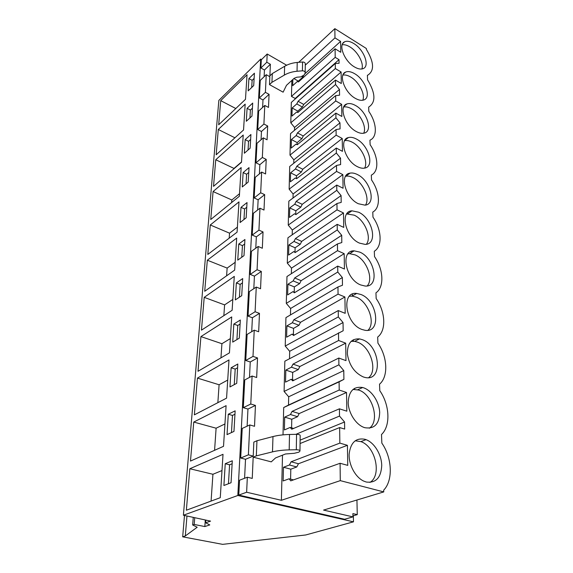 <?xml version="1.0" encoding="UTF-8"?>
<svg xmlns="http://www.w3.org/2000/svg" width="573" height="573" viewBox="0 0 573 573"><rect width="100%" height="100%" fill="white"/><g stroke="black" fill="none" stroke-linecap="round" stroke-linejoin="round"><path stroke-width="0.86" d="M260.679 59.105L218.843 100.418L183.396 515.234L237.831 495.48L260.679 59.105L261.524 59.592M237.831 495.48L353.477 521.831L305.71 534.974L222.611 544.35L182.68 536.829L185.308 535.963L197.198 527.239L192.664 524.975L194.197 524.453L204.826 526.566L209.782 524.918L205.657 522.784L210.57 521.122L183.396 515.234M205.657 522.784L205.85 520.098M204.826 526.566L205.299 519.983M194.197 524.453L194.727 517.691M192.664 524.975L193.266 517.376M185.308 535.963L186.97 516.008M182.68 536.829L184.492 515.471M353.477 521.831L353.355 515.743M244.592 478.269L245.516 459.281L240.696 458.042L242.229 428.432L249.785 424.944L254.534 426.298L255.443 405.419L250.773 404.015L252.084 376.031L244.743 379.942L243.303 407.682L250.773 404.015M247.121 426.176L247.959 409.058L243.303 407.682M249.499 377.414L250.243 361.978L245.745 360.481L247.099 334.431L254.233 330.163L258.674 331.753L259.476 313.374L255.1 311.741L256.26 287.066L249.312 291.643L248.045 316.146L255.1 311.741M251.719 331.667L252.399 317.743L248.045 316.146M253.81 288.677L254.426 276.114L250.208 274.424L251.397 251.332L258.165 246.483L262.327 248.252L263.043 231.936L258.932 230.145L259.963 208.214L253.366 213.299L252.242 235.095L258.932 230.145M255.78 248.195L256.332 236.857L252.242 235.095M257.635 210.005L258.137 199.784L254.161 197.95L255.229 177.344L261.653 172.065L265.578 173.963L266.216 159.387L262.341 157.468L263.265 137.857L256.991 143.307L255.981 162.825L262.341 157.468M259.397 173.927L259.841 164.709L255.981 162.825M261.052 139.776L261.46 131.482L257.707 129.548L258.667 111.04L264.783 105.446L268.493 107.43L269.066 94.337L265.399 92.332L266.23 74.691L260.249 80.406L259.34 97.983L265.399 92.332M262.627 107.416L262.993 99.953L259.34 97.983M264.124 76.703L264.447 70.006L260.894 68.001L261.317 59.8L267.197 54.005L266.81 62.235L260.894 68.001M339.424 408.821L291.743 429.234L290.196 427.429L284.38 429.943L284.688 417.115L290.454 414.523L292.087 411.371L339.202 390.034L346.529 392.484L346.844 411.185L339.424 408.821L339.51 416.077L344.559 422L344.667 429.077L339.653 427.558L339.839 443.115L347.417 445.314L347.761 465.376L340.083 463.278L340.29 480.64L383.76 491.913L323.566 510.085L352.947 516.896L344.588 519.253L238.776 495.093L239.55 480.21L247.335 477.216L252.249 478.412L253.18 457.161L271.265 461.867L275.52 457.942L285.476 453.988L294.3 453.293L298.862 452.169L299.966 451.08C300.051 450.263 298.827 449.819 296.305 449.741L289.186 449.884C282.897 450.034 277.332 450.693 272.497 451.868L256.324 455.872L253.18 457.161M220.712 100.64L218.685 124.778L245.48 99.322L247.042 74.726L220.712 100.64L235.804 108.519M253.71 85.563L254.419 73.201L248.918 78.565L248.166 90.885L253.71 85.563M204.21 297.351L234.278 276.387L232.129 310.287L201.46 330.163L204.21 297.351L224.602 304.886L232.817 299.428M242.694 278.578L236.355 282.919L235.31 299.915L241.72 295.682L242.694 278.578M207.326 260.206L236.699 238.096L234.672 270.112L204.719 291.27L207.326 260.206L227.137 268.085L235.166 262.319M244.929 239.493L238.748 244.077L237.759 260.121L244.005 255.637L244.929 239.493M197.441 378.094L228.992 359.944L226.571 398.149L194.354 414.859L197.441 378.094L219.094 384.755L227.717 380.057M237.816 364.02L231.141 367.773L229.959 386.933L236.721 383.33L237.816 364.02M200.922 336.587L231.714 316.933L229.436 352.889L198.007 371.29L200.922 336.587L221.923 343.714L230.339 338.614M232.717 342.11L239.292 338.17L240.331 320.013L233.827 324.082L232.717 342.11M215.749 159.745L243.224 135.035L241.498 162.252L213.521 186.347L215.749 159.745L233.999 168.426L241.52 161.951M250.917 134.497L245.165 139.619L244.327 153.256L250.136 148.199L250.917 134.497M218.292 129.484L245.18 104.121L243.539 129.985L216.164 154.803L218.292 129.484L234.93 137.792M252.714 103.068L247.092 108.326L246.297 121.275L251.97 116.075L252.714 103.068M210.284 224.981L238.991 201.882L237.079 232.165L207.813 254.448L210.284 224.981L229.544 233.168L237.394 227.137M247.035 202.563L241.004 207.354L240.073 222.532L246.161 217.819L247.035 202.563M213.084 191.54L241.161 167.574L239.349 196.267L210.742 219.516L213.084 191.54L231.829 199.991L239.507 193.724M242.257 186.963L248.202 182.064L249.026 167.617L243.138 172.588L242.257 186.963M228.283 414.229L227.03 434.628L233.97 431.419L235.145 410.848L228.283 414.229L232.473 415.432L231.471 432.579M193.753 422.065L190.48 461.079L223.52 446.317L226.099 405.655L193.753 422.065L216.107 428.203L224.938 423.963M189.835 468.743L186.361 510.221L220.268 497.693L223.019 454.317L189.835 468.743L212.927 474.272L221.987 470.555M231.048 482.738L232.301 460.771L225.239 463.722L223.9 485.496L231.048 482.738M269.489 84.625L271.939 82.326L284.358 75.077C288.054 72.957 292.28 71.682 297.043 71.26L302.422 70.823C304.327 70.88 305.244 71.604 305.173 72.979L304.32 74.855L300.846 76.882L296.907 77.205L294.142 78.308L286.479 85.32L283.119 92.174L269.489 84.625L269.84 76.71L266.23 74.691M264.447 70.006L270.384 64.269L269.876 75.887L272.304 73.58L271.939 82.326M270.384 64.269L266.81 62.235M286.643 65.222L267.197 54.005M383.76 491.913L383.688 490.159C393.314 480.317 392.118 457.669 381.847 443.137L381.503 434.506C390.829 425.904 389.712 404.767 379.784 390.679L379.534 384.182C388.58 376.64 387.534 356.829 377.922 343.141L377.679 337.053C386.474 330.456 385.486 311.848 376.167 298.547L375.945 292.832C384.49 287.08 383.566 269.561 374.52 256.632L374.312 251.246C382.628 246.254 381.754 229.744 372.973 217.153L372.772 212.082C380.873 207.77 380.049 192.17 371.512 179.908L371.325 175.116C379.211 171.42 378.431 156.665 370.129 144.718L369.95 140.184C377.643 137.04 376.905 123.066 368.819 111.413L368.654 107.115C375.981 102.388 375.63 93.299 367.58 79.84L367.4 75.278L367.823 75.127C374.549 70.723 374.069 62.149 366.383 49.407L366.348 48.49L334.854 28.65L298.698 62.321M352.925 515.865L357.266 514.64L356.936 500.014M354.472 389.318L354.451 388.387M353.398 341.221L353.362 339.717M352.388 295.876L352.345 294.135M351.421 252.55L351.392 251.354M350.511 211.788L350.497 211.122M248.918 78.565L252.134 80.335L251.712 87.483M254.118 78.408L252.134 80.335M256.324 455.872L256.955 440.752L253.839 442.098L253.23 456.094L248.388 454.833L249.785 424.944M340.29 480.64L281.379 500.301L246.626 492.243L247.335 477.216M281.379 500.301L282.503 455.17M283.012 434.857L283.692 407.539L288.506 405.068L288.685 396.788L284.093 391.445L284.845 361.183L343.163 330.757L343.041 322.556L338.321 316.905L338.242 310.566L345.19 313.338L344.91 296.972L338.049 294.135L337.963 286.973L342.468 285.247L342.353 277.554L337.784 272.032L337.712 266.094L344.437 269.024L344.18 253.66L337.526 250.673L337.447 243.948L341.816 242.544L341.709 235.317L337.275 229.923L337.211 224.337L343.736 227.402L343.492 212.955L337.031 209.847L336.96 203.522L341.2 202.398L341.1 195.594L336.802 190.315L336.738 185.065L343.069 188.245L342.84 174.629L336.573 171.413L336.501 165.454L340.627 164.587L340.527 158.169L336.351 153.005L336.294 148.049L342.446 151.329L342.231 138.48L336.136 135.171L336.072 129.548L340.076 128.904L339.982 122.851L335.928 117.794L335.871 113.11L341.859 116.469L341.651 104.329L335.728 100.941L335.663 95.627L339.56 95.19L339.474 89.46L335.527 84.51L335.477 80.077L341.3 83.508L341.107 72.012L335.334 68.559L335.277 63.524L339.073 63.274L339.023 59.664L295.188 98.477L295.181 99M343.041 322.556L289.673 351.285L289.515 358.719M289.673 351.285L285.225 346.063L285.934 317.6L337.963 286.973M342.353 277.554L290.611 308.475L290.468 314.928M290.611 308.475L286.292 303.361L286.966 276.537L337.447 243.948M341.709 235.317L291.492 268.121L291.371 273.693M291.492 268.121L287.295 263.107L287.933 237.788L336.96 203.522M341.1 195.594L292.323 230.017L292.216 234.794M292.323 230.017L288.248 225.103L288.842 201.166L336.501 165.454M340.527 158.169L293.104 193.975L293.018 198.036M293.104 193.975L289.143 189.162L289.709 166.499L336.072 129.548M339.982 122.851L293.849 159.838L293.777 163.255M293.849 159.838L289.995 155.125L290.532 133.631L335.663 95.627M339.474 89.46L294.558 127.457L294.493 130.286M294.558 127.457L290.798 122.837L291.313 102.424L335.277 63.524M305.28 65.164L334.969 37.882L340.591 41.385L340.77 52.279L335.098 48.798L335.198 57.35L291.464 96.407L295.188 98.477M291.464 96.407L291.858 80.399M263.265 137.857L267.075 139.805L267.677 126.003L263.909 124.033L264.783 105.446M259.963 208.214L264.003 210.055L264.676 194.648L260.686 192.786L261.653 172.065M256.26 287.066L260.557 288.749L261.309 271.444L257.076 269.725L258.165 246.483M252.084 376.031L256.668 377.514L257.528 357.939L253.001 356.413L254.233 330.163M272.304 73.58L284.638 66.289C288.305 64.147 292.502 62.872 297.222 62.443L302.565 61.999C304.456 62.056 305.366 62.779 305.294 64.169L305.18 72.334M352.947 516.896L352.882 513.616L357.266 514.64M334.969 37.882L334.854 28.65M335.198 57.35L339.023 59.664M339.202 390.034L339.101 381.854L343.907 379.369L343.771 370.595L338.894 364.815L338.815 358.039L345.985 360.625L345.691 343.148L338.607 340.491L338.514 332.841M354.458 66.934C357.91 68.968 360.797 69.541 363.11 68.645C370.222 66.232 363.919 49.471 353.792 43.534C350.11 41.292 347.052 40.712 344.617 41.793C337.855 44.422 344.352 61.218 354.458 66.934M363.583 387.799L362.688 387.527C353.684 386.13 348.85 391.115 348.183 402.475C348.384 412.925 355.833 424.607 364.127 427.472L364.722 427.673C374.233 429.263 379.226 424.221 379.691 412.546C379.326 402.024 371.884 390.593 363.583 387.799M362.215 339.639L359.543 338.901C351.313 338.435 347.259 343.485 347.381 354.064C349.193 365.209 354.494 372.83 363.275 376.934L364.571 377.32C383.358 382.606 380.479 345.576 362.215 339.639M360.933 294.493L356.693 293.44C340.828 291.17 345.154 323.745 361.928 329.454L364.915 330.263C381.733 333.4 377.636 300.546 360.933 294.493M355.554 105.511C352.259 103.649 349.387 103.119 346.944 103.921C338.385 106.127 344.91 125.766 356.299 131.546C359.314 133.187 361.964 133.702 364.235 133.108C373.274 131.203 366.956 111.556 355.554 105.511M355.353 98.37C358.612 100.211 361.398 100.762 363.712 100.003C371.712 97.782 365.373 79.697 354.651 73.702C351.142 71.639 348.162 71.088 345.705 72.04C338.106 74.511 344.645 92.618 355.353 98.37M365.051 439.305C355.912 437.6 350.619 442.506 349.158 454.031C348.613 464.71 355.296 477.202 363.654 481.069L366.262 482.029C375.874 483.204 381.031 477.717 381.733 465.577C381.604 454.625 374.455 442.8 366.075 439.656L365.051 439.305M360.661 284.939L365.108 286.034C380.042 287.481 375.05 258.208 359.722 252.099L354.164 250.838C340.076 250.093 345.297 279.166 360.661 284.939M358.591 212.203L351.951 210.821C339.502 211.222 345.333 237.308 359.472 243.11L365.123 244.392C378.316 244.556 372.715 218.327 358.591 212.203M356.513 139.089C353.477 137.456 350.762 136.94 348.377 137.563C338.693 139.375 345.118 160.812 357.294 166.614C360.03 168.025 362.487 168.519 364.672 168.104C374.907 166.657 368.697 145.177 356.513 139.089M357.523 174.6C354.794 173.204 352.302 172.709 350.031 173.132C339.058 174.364 345.268 197.929 358.347 203.737L364.972 205.141C376.59 204.368 370.609 180.717 357.523 174.6M292.846 79.497L292.696 85.699L297.244 81.574L298.461 81.932L335.098 48.798M340.591 41.385L304.772 73.881M293.87 78.558L298.347 81.151L302.881 77.047L303.411 75.958M298.347 81.151L298.332 81.896M361.871 68.989C364.106 63.345 357.731 51.563 349.967 46.943C347.037 45.145 344.437 44.429 342.181 44.794M302.15 76.617L302.881 77.047M246.626 492.243L238.776 495.093M253.23 456.094L245.516 459.281M248.388 454.833L240.696 458.042M225.239 463.722L229.58 464.81L228.469 483.727M232.129 463.75L229.58 464.81M211.086 501.089L212.927 474.272M339.653 427.558L300.066 443.531M339.839 443.115L291.113 461.781L289.429 465.004L283.477 467.26L283.148 480.955L289.15 478.792L290.74 480.862L340.083 463.278M256.955 440.752L272.977 436.562C277.769 435.337 283.277 434.635 289.508 434.477L296.556 434.313C299.056 434.391 300.259 434.857 300.173 435.702L299.973 450.7M344.559 422L300.116 440.136M291.113 461.781L298.447 463.75L347.417 445.314M289.429 465.004L296.771 466.959L298.447 463.75M283.477 467.26L290.798 469.187L296.771 466.959M290.798 469.187L290.604 479.164M289.15 478.792L293.469 479.895M369.907 482.445C382.141 475.375 375.387 446.209 360.847 441.611L355.153 440.78M247.092 108.326L250.387 110.059L249.928 117.945M252.421 108.175L250.387 110.059M257.707 129.548L263.909 124.033M269.066 94.337L262.993 99.953M335.527 84.51L290.798 122.837M335.334 68.559L298.089 101.271L296.785 103.921L292.158 107.982L291.958 116.09L296.621 112.064L297.867 112.523L335.477 80.077M298.089 101.271L303.704 104.436L341.107 72.012M292.158 107.982L297.767 111.09L302.408 107.072L303.704 104.436M297.767 111.09L297.738 112.473M362.766 100.246C365.517 94.373 358.92 81.71 350.719 77.047C347.79 75.328 345.182 74.669 342.898 75.084M296.785 103.921L302.408 107.072M245.165 139.619L248.553 141.323L248.045 150.019M250.637 139.483L248.553 141.323M267.677 126.003L261.46 131.482M335.928 117.794L289.995 155.125M335.728 100.941L297.473 132.886L296.141 135.593L291.392 139.547L291.191 148.092L295.969 144.167L297.244 144.74L335.871 113.11M297.473 132.886L303.239 135.987L341.651 104.329M291.392 139.547L297.151 142.591L301.914 138.68L303.239 135.987M297.151 142.591L297.108 144.683M363.669 133.237C367.014 127.127 360.188 113.461 351.514 108.777C348.606 107.144 345.999 106.549 343.693 107.001M296.141 135.593L301.914 138.68M243.138 172.588L246.619 174.242L246.061 183.826M248.754 172.459L246.619 174.242M231.65 202.52L231.829 199.991M254.161 197.95L260.686 192.786M266.216 159.387L259.841 164.709M336.351 153.005L289.143 189.162M336.136 135.171L296.828 166.206L295.46 168.971L290.59 172.81L290.375 181.82L295.274 178.017L296.585 178.719L336.294 148.049M296.828 166.206L302.759 169.236L342.231 138.48M290.59 172.81L296.506 175.775L301.391 171.979L302.759 169.236M296.506 175.775L296.449 178.604M364.578 168.118C368.597 161.765 361.549 146.96 352.352 142.269C349.48 140.736 346.894 140.206 344.574 140.686M295.46 168.971L301.391 171.979M295.274 178.017L296.621 178.69M241.004 207.354L244.585 208.959L243.969 219.516M246.77 207.24L244.585 208.959M229.193 238.167L229.544 233.168M264.676 194.648L258.137 199.784M336.802 190.315L288.248 225.103M336.573 171.413L296.148 201.388L294.744 204.21L289.745 207.906L289.515 217.425L294.551 213.772L295.89 214.61L336.738 185.065M296.148 201.388L302.243 204.317L342.84 174.629M289.745 207.906L295.826 210.785L300.839 207.125L302.243 204.317M295.826 210.785L295.754 214.338M365.474 205.062C370.273 198.459 363.01 182.336 353.233 177.673C350.511 176.291 348.019 175.811 345.748 176.24L345.569 176.283M294.744 204.21L300.839 207.125M294.551 213.772L296.069 214.481M238.748 244.077L242.436 245.624L241.756 257.248M244.671 243.983L242.436 245.624M226.6 275.814L227.137 268.085M250.208 274.424L257.076 269.725M263.043 231.936L256.332 236.857M337.275 229.923L287.295 263.107M337.031 209.847L295.432 238.576L293.985 241.462L288.849 244.993L288.606 255.064L293.777 251.576L295.159 252.571L337.211 224.337M295.432 238.576L301.699 241.405L343.492 212.955M288.849 244.993L295.102 247.772L300.259 244.277L301.699 241.405M295.102 247.772L295.016 252.127M366.355 244.256C372.056 237.415 364.593 219.767 354.171 215.154L346.694 213.944M293.985 241.462L300.259 244.277M293.777 251.576L295.503 252.335M236.355 282.919L240.159 284.401L239.407 297.208M242.451 282.847L240.159 284.401M223.857 315.644L224.602 304.886M261.309 271.444L254.426 276.114M337.784 272.032L286.292 303.361M337.526 250.673L294.665 277.962L293.183 280.906L287.897 284.258L287.639 294.923L292.961 291.628L294.379 292.796L337.712 266.094M294.665 277.962L301.126 280.663L344.18 253.66M287.897 284.258L294.343 286.901L299.643 283.592L301.126 280.663M294.343 286.901L294.243 292.151M367.2 285.913C373.94 278.85 366.305 259.433 355.167 254.906L349.616 253.674L347.961 253.868M293.183 280.906L299.643 283.592M292.961 291.628L294.952 292.438M233.827 324.082L237.752 325.485L236.921 339.588M240.101 324.024L237.752 325.485M220.949 357.86L221.923 343.714M245.745 360.481L253.001 356.413M259.476 313.374L252.399 317.743M338.321 316.905L285.225 346.063M338.049 294.135L293.856 319.734L292.33 322.749L286.894 325.879L286.622 337.196L292.094 334.131L293.555 335.484L338.242 310.566M293.856 319.734L300.517 322.291L344.91 296.972M286.894 325.879L293.534 328.379L298.991 325.285L300.517 322.291M293.534 328.379L293.412 334.625M367.995 330.27C375.931 323.022 368.16 301.52 356.22 297.136L351.994 296.098L349.408 296.262M292.33 322.749L298.991 325.285M292.094 334.131L294.429 334.997M231.141 367.773L235.195 369.084L234.278 384.626M237.609 367.737L235.195 369.084M217.862 402.661L219.094 384.755M257.528 357.939L250.243 361.978M343.907 379.369L288.506 405.068M343.771 370.595L288.685 396.788M338.894 364.815L284.093 391.445M338.607 340.491L293.004 364.12L291.421 367.2L285.827 370.079L285.533 382.119L291.177 379.312L292.674 380.88L338.815 358.039M293.004 364.12L299.872 366.512L345.691 343.148M285.827 370.079L292.681 372.421L298.297 369.571L299.872 366.512M292.681 372.421L292.538 379.77M368.726 377.607C378.037 370.237 370.187 346.271 357.344 342.088L354.68 341.358L351.07 341.358M291.421 367.2L298.297 369.571M291.177 379.312L293.956 380.243M234.951 414.222L232.473 415.432M214.581 450.314L216.107 428.203M255.443 405.419L247.959 409.058M339.51 416.077L295.904 434.327M339.101 381.854L283.692 407.539M292.087 411.371L299.185 413.57L346.529 392.484M284.688 417.115L291.764 419.264L297.559 416.7L299.185 413.57M291.764 419.264L291.6 427.852M369.37 428.217C380.243 420.811 372.407 393.93 358.548 390.027L352.968 389.425M290.454 414.523L297.559 416.7M290.196 427.429L293.598 428.439M284.638 66.289L284.358 75.077M302.565 61.999L302.422 70.823M297.222 62.443L297.043 71.26M272.977 436.562L272.497 451.868M296.556 434.313L296.305 449.741M289.508 434.477L289.186 449.884M367.823 75.127L367.408 75.471M342.812 43.426L344.617 41.793M360.847 441.611L366.075 439.656M343.428 74.003L345.705 72.04M344.072 106.27L346.944 103.921M344.76 140.364L348.377 137.563M345.748 176.24L350.031 173.132M347.539 213.801L351.951 210.821M349.616 253.674L354.164 250.838M351.994 296.098L356.693 293.44M354.68 341.358L359.543 338.901M357.652 389.755L362.688 387.527"/></g></svg>

